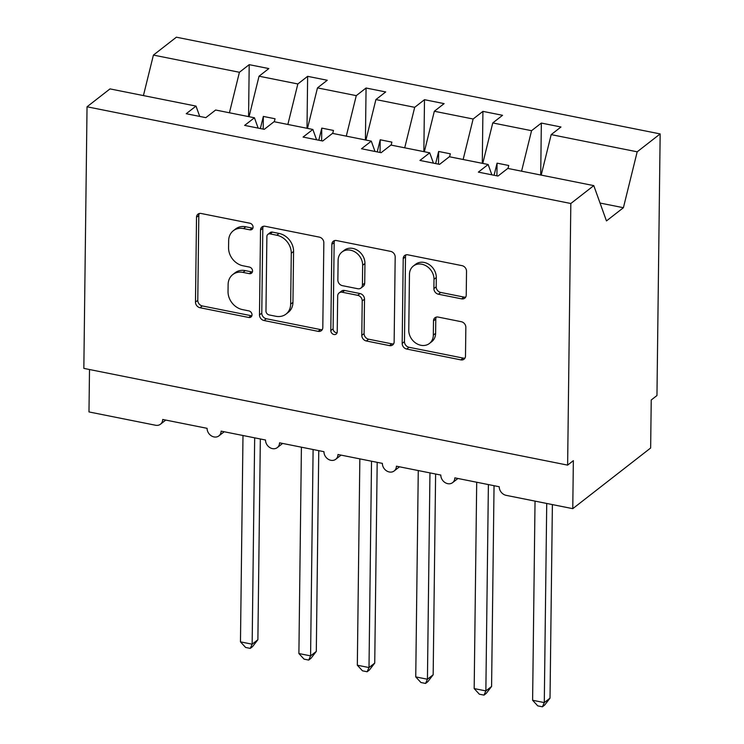 <?xml version="1.0" encoding="UTF-8"?>
<svg xmlns="http://www.w3.org/2000/svg" width="744" height="744" viewBox="0 0 744 744"><rect width="100%" height="100%" fill="white"/><g stroke="black" fill="none" stroke-linecap="round" stroke-linejoin="round"><path stroke-width="1.12" d="M253.081 227.18A3.581 2.967 -127.9 0 0 249.91 223.237L201.168 213.491A5.106 4.241 -127.9 0 0 197.969 214.17A5.106 4.241 -127.9 0 0 196.518 217.285L195.486 302.101A5.106 4.241 -127.9 0 0 200.015 307.728L248.756 317.474A3.581 2.967 -127.9 0 0 250.998 317A3.581 2.967 -127.9 0 0 252.011 314.814A3.581 2.967 -127.9 0 0 248.84 310.88L242.535 309.616A16.349 13.569 -127.9 0 1 228.036 291.602L228.12 284.534A16.349 13.569 -127.9 0 1 232.76 274.573A16.349 13.569 -127.9 0 1 242.99 272.397L249.296 273.653A3.581 2.967 -127.9 0 0 251.537 273.178A3.581 2.967 -127.9 0 0 252.551 271.002A3.581 2.967 -127.9 0 0 249.379 267.059L243.065 265.794A16.349 13.569 -127.9 0 1 228.566 247.78L228.659 240.712A16.349 13.569 -127.9 0 1 233.291 230.752A16.349 13.569 -127.9 0 1 243.521 228.575L249.835 229.831A3.581 2.967 -127.9 0 0 252.067 229.357A3.581 2.967 -127.9 0 0 253.081 227.18M461.587 298.856A5.106 4.241 -127.9 0 0 464.786 298.177A5.106 4.241 -127.9 0 0 466.237 295.061L466.525 271.272A5.106 4.241 -127.9 0 0 461.996 265.645L407.861 254.82A5.106 4.241 -127.9 0 0 404.662 255.499A5.106 4.241 -127.9 0 0 403.211 258.614L402.178 343.421A5.106 4.241 -127.9 0 0 406.708 349.048L460.843 359.873A5.106 4.241 -127.9 0 0 464.042 359.194A5.106 4.241 -127.9 0 0 465.493 356.078L465.846 327.341A5.106 4.241 -127.9 0 0 461.308 321.715L438.142 317.074A5.106 4.241 -127.9 0 0 434.942 317.762A5.106 4.241 -127.9 0 0 433.501 320.869L433.324 335.126A13.671 11.346 -127.9 0 1 429.446 343.458A13.671 11.346 -127.9 0 1 416.101 343.31A13.671 11.346 -127.9 0 1 408.772 330.215L409.46 274.387A13.671 11.346 -127.9 0 1 413.329 266.054A13.671 11.346 -127.9 0 1 426.675 266.203A13.671 11.346 -127.9 0 1 434.003 279.288L433.892 288.598A5.106 4.241 -127.9 0 0 438.421 294.224L461.587 298.856L463.884 297.079A5.106 4.241 -127.9 0 0 465.744 297.042M199.718 116.417L196.007 106.094L110 88.899L87.039 106.783L83.84 368.392L567.626 465.121L573.354 460.657L572.768 508.664L506.162 495.346A7.812 6.482 -127.9 0 1 499.233 486.743L454.835 477.862A7.812 6.482 -127.9 0 1 452.622 482.624A7.812 6.482 -127.9 0 1 444.996 482.54A7.812 6.482 -127.9 0 1 440.811 475.063L396.403 466.181A7.812 6.482 -127.9 0 1 394.19 470.943A7.812 6.482 -127.9 0 1 386.564 470.859A7.812 6.482 -127.9 0 1 382.379 463.382L337.971 454.5A7.812 6.482 -127.9 0 1 335.758 459.262A7.812 6.482 -127.9 0 1 328.141 459.178A7.812 6.482 -127.9 0 1 323.956 451.692L279.549 442.82A7.812 6.482 -127.9 0 1 277.335 447.572A7.812 6.482 -127.9 0 1 269.709 447.497A7.812 6.482 -127.9 0 1 265.524 440.011L221.117 431.139A7.812 6.482 -127.9 0 1 218.903 435.891A7.812 6.482 -127.9 0 1 211.277 435.807A7.812 6.482 -127.9 0 1 207.092 428.33L162.694 419.458A7.812 6.482 52.1 0 1 160.481 424.21A7.812 6.482 52.1 0 1 155.589 425.252L88.982 411.934L89.503 369.526M87.039 106.783L570.825 203.503L567.626 465.121M323.835 242.739A5.106 4.241 -127.9 0 0 319.306 237.113L265.171 226.288A5.106 4.241 -127.9 0 0 261.972 226.967A5.106 4.241 -127.9 0 0 260.521 230.082L259.489 314.898A5.106 4.241 -127.9 0 0 264.018 320.524L318.153 331.35A5.106 4.241 -127.9 0 0 321.352 330.671A5.106 4.241 -127.9 0 0 322.803 327.555L323.835 242.739M336.511 240.554L390.656 251.379A5.106 4.241 -127.9 0 1 395.185 257.006L394.143 341.822A5.106 4.241 -127.9 0 1 392.702 344.928A5.106 4.241 -127.9 0 1 389.503 345.616L366.327 340.975A5.106 4.241 -127.9 0 1 361.798 335.349L362.216 300.957A5.106 4.241 -127.9 0 0 357.687 295.322L342.324 292.252A5.106 4.241 -127.9 0 0 339.125 292.931A5.106 4.241 -127.9 0 0 337.674 296.047L337.237 331.852A3.581 2.967 -127.9 0 1 336.223 334.037A3.581 2.967 -127.9 0 1 332.726 334A3.581 2.967 -127.9 0 1 330.81 330.569L331.871 244.348A5.106 4.241 -127.9 0 1 333.312 241.233A5.106 4.241 -127.9 0 1 336.511 240.554M570.825 203.503L593.786 185.619L507.78 168.423L497.987 176.049L478.355 172.124L488.148 164.498L491.858 174.821M488.148 164.498L449.357 156.742L439.565 164.368L419.932 160.444L429.725 152.818L433.427 163.141M429.725 152.818L390.926 145.061L381.133 152.687L361.5 148.763L371.293 141.137L375.004 151.46M371.293 141.137L332.494 133.381L322.701 141.007L303.068 137.082L312.861 129.456L316.572 139.779M312.861 129.456L274.071 121.7L264.278 129.326L244.646 125.401L254.439 117.775L258.14 128.098M540.711 175.007L541.344 123.067L531.56 130.693L492.761 122.937L482.772 163.429M521.572 171.185L531.56 130.693M482.289 163.327L482.921 111.377L473.128 119.012L434.329 111.256L424.35 151.739M463.14 159.504L473.128 119.012M423.857 151.646L424.489 99.696L414.696 107.322L375.906 99.566L365.918 140.058M404.717 147.814L414.696 107.322M365.425 139.965L366.067 88.015L356.274 95.641L317.474 87.885L307.486 128.377M346.286 136.133L356.274 95.641M307.002 128.284L307.635 76.334L297.842 83.96L259.042 76.204L268.835 68.578L249.203 64.654L239.419 72.28L153.413 55.084L176.375 37.2L660.161 133.92L656.961 395.538L651.233 399.993L650.647 448L572.768 508.664M287.863 124.453L297.842 83.96M196.007 106.094L186.214 113.72L205.846 117.645L215.639 110.019L254.439 117.775M248.57 116.603L249.203 64.654M229.431 112.772L239.419 72.28M541.204 175.11L551.183 134.618L560.976 126.992L541.344 123.067M482.921 111.377L502.553 115.301L492.761 122.937M424.489 99.696L444.122 103.621L434.329 111.256M366.067 88.015L385.699 91.94L375.906 99.566M307.635 76.334L327.267 80.259L317.474 87.885M593.786 185.619L606.462 220.922L623.407 207.715L637.19 151.813L551.183 134.618M637.19 151.813L660.161 133.92M508.013 168.47L508.747 165.494L497.066 163.159L494.081 175.268M449.59 156.789L450.325 153.813L438.635 151.478L435.649 163.587M391.158 145.108L391.893 142.132L380.212 139.788L377.217 151.906M332.735 133.427L333.47 130.451L321.78 128.108L318.795 140.225M274.303 121.746L275.038 118.761L263.348 116.427L260.363 128.545M249.063 116.696L259.042 76.204M143.425 95.576L153.413 55.084M623.407 207.715L600.045 203.047M263.199 129.112L263.348 116.427M321.622 140.793L321.78 128.108M380.054 152.474L380.212 139.788M438.486 164.154L438.635 151.478M496.908 175.835L497.066 163.159M252.932 228.11A3.581 2.967 -127.9 0 1 252.123 228.055L245.818 226.79A16.349 13.569 -127.9 0 0 235.578 228.966L233.291 230.752M232.76 274.573L235.048 272.788A16.349 13.569 -127.9 0 1 245.278 270.611L251.584 271.867A3.581 2.967 -127.9 0 0 252.402 271.923M199.299 213.528A5.106 4.241 -127.9 0 0 198.806 215.5L197.774 300.316A5.106 4.241 -127.9 0 0 202.303 305.942L251.054 315.689A3.581 2.967 -127.9 0 0 251.863 315.744M263.302 226.325A5.106 4.241 -127.9 0 0 262.809 228.296L261.776 313.112A5.106 4.241 -127.9 0 0 266.306 318.739L320.45 329.564A5.106 4.241 -127.9 0 0 322.31 329.527M270.137 233.895A3.581 2.967 -127.9 0 0 267.896 234.369A3.581 2.967 -127.9 0 0 266.882 236.555L265.971 310.992A3.581 2.967 -127.9 0 0 269.142 314.935L275.801 316.265A16.349 13.569 -127.9 0 0 286.031 314.089A16.349 13.569 -127.9 0 0 290.662 304.129L291.285 253.239A16.349 13.569 -127.9 0 0 276.787 235.225L270.137 233.895L272.425 232.109A3.581 2.967 -127.9 0 0 270.184 232.584L267.896 234.369M286.031 314.089L288.319 312.303A16.349 13.569 -127.9 0 0 292.95 302.343L290.662 304.129M272.425 232.109L279.074 233.439A16.349 13.569 -127.9 0 1 293.573 251.453L292.95 302.343M339.125 292.931L341.412 291.146A5.106 4.241 -127.9 0 1 344.612 290.467L359.984 293.545A5.106 4.241 -127.9 0 1 364.514 299.172L364.095 333.563A5.106 4.241 -127.9 0 0 368.624 339.199L391.79 343.83A5.106 4.241 -127.9 0 0 393.65 343.793M334.651 240.582A5.106 4.241 -127.9 0 0 334.158 242.563L333.107 328.792A3.581 2.967 -127.9 0 0 337.088 332.782M362.654 265.264A13.671 11.346 -127.9 0 0 355.334 252.169A13.671 11.346 -127.9 0 0 341.98 252.03A13.671 11.346 -127.9 0 0 338.111 260.353L337.869 280.023A5.106 4.241 -127.9 0 0 342.398 285.659L357.771 288.728A5.106 4.241 -127.9 0 0 360.97 288.049A5.106 4.241 -127.9 0 0 362.412 284.933L362.654 265.264L364.951 263.478A13.671 11.346 -127.9 0 0 357.622 250.384A13.671 11.346 -127.9 0 0 344.277 250.244L341.98 252.03M360.97 288.049L363.258 286.263A5.106 4.241 -127.9 0 0 364.709 283.148L362.412 284.933M364.951 263.478L364.709 283.148M413.329 266.054L415.626 264.269A13.671 11.346 -127.9 0 1 428.972 264.418A13.671 11.346 -127.9 0 1 436.291 277.512L436.179 286.812A5.106 4.241 -127.9 0 0 440.708 292.439L463.884 297.079M429.446 343.458L431.743 341.673A13.671 11.346 -127.9 0 0 435.612 333.34L433.324 335.126M436.282 317.111A5.106 4.241 -127.9 0 0 435.789 319.092L435.612 333.34M405.992 254.848A5.106 4.241 -127.9 0 0 405.499 256.829L404.466 341.636A5.106 4.241 -127.9 0 0 408.995 347.271L463.14 358.087A5.106 4.241 -127.9 0 0 465 358.059M250.282 648.396L252.151 644.192L257.88 639.728L252.569 646.61L250.282 648.396L245.613 647.457L240.47 641.858L252.151 644.192L254.671 437.844M257.88 639.728L260.335 438.979M240.47 641.858L242.99 435.51M308.714 660.077L310.583 655.873L316.302 651.409L311.001 658.291L308.714 660.077L304.045 659.138L298.893 653.539L310.583 655.873L313.103 449.525M316.302 651.409L318.757 450.659M298.893 653.539L301.413 447.191M367.145 671.758L369.005 667.554L374.734 663.099L369.433 669.972L367.145 671.758L362.477 670.818L357.325 665.22L369.005 667.554L371.526 461.206M374.734 663.099L377.189 462.34M357.325 665.22L359.845 458.871M425.568 683.438L427.437 679.235L433.166 674.78L427.856 681.653L425.568 683.438L420.899 682.499L415.747 676.901L427.437 679.235L429.958 472.886M433.166 674.78L435.612 474.021M415.747 676.901L418.268 470.552M484 695.119L485.86 690.916L491.589 686.461L486.288 693.334L484 695.119L479.331 694.189L474.179 688.581L485.86 690.916L488.389 484.567M491.589 686.461L494.044 485.702M474.179 688.581L476.699 482.233M542.423 706.8L544.292 702.596L550.021 698.142L544.71 705.014L542.423 706.8L537.754 705.87L532.611 700.262L544.292 702.596L546.728 503.456M550.021 698.142L552.383 504.581M532.611 700.262L535.038 501.121M245.818 226.79L243.521 228.575M251.584 271.867L249.296 273.653M245.278 270.611L242.99 272.397M251.054 315.689L248.756 317.474M202.303 305.942L200.015 307.728M197.774 300.316L195.486 302.101M198.806 215.5L196.518 217.285M252.123 228.055L249.835 229.831M320.45 329.564L318.153 331.35M266.306 318.739L264.018 320.524M261.776 313.112L259.489 314.898M262.809 228.296L260.521 230.082M293.573 251.453L291.285 253.239M279.074 233.439L276.787 235.225M391.79 343.83L389.503 345.616M368.624 339.199L366.327 340.975M364.095 333.563L361.798 335.349M364.514 299.172L362.216 300.957M359.984 293.545L357.687 295.322M344.612 290.467L342.324 292.252M333.107 328.792L330.81 330.569M334.158 242.563L331.871 244.348M440.708 292.439L438.421 294.224M436.179 286.812L433.892 288.598M436.291 277.512L434.003 279.288M435.789 319.092L433.501 320.869M463.14 358.087L460.843 359.873M408.995 347.271L406.708 349.048M404.466 341.636L402.178 343.421M405.499 256.829L403.211 258.614M224.223 431.752L218.903 435.891M165.791 420.072L160.481 424.21M282.646 443.433L277.335 447.572M341.078 455.123L335.758 459.262M399.5 466.804L394.19 470.943M457.932 478.485L452.622 482.624"/></g></svg>
